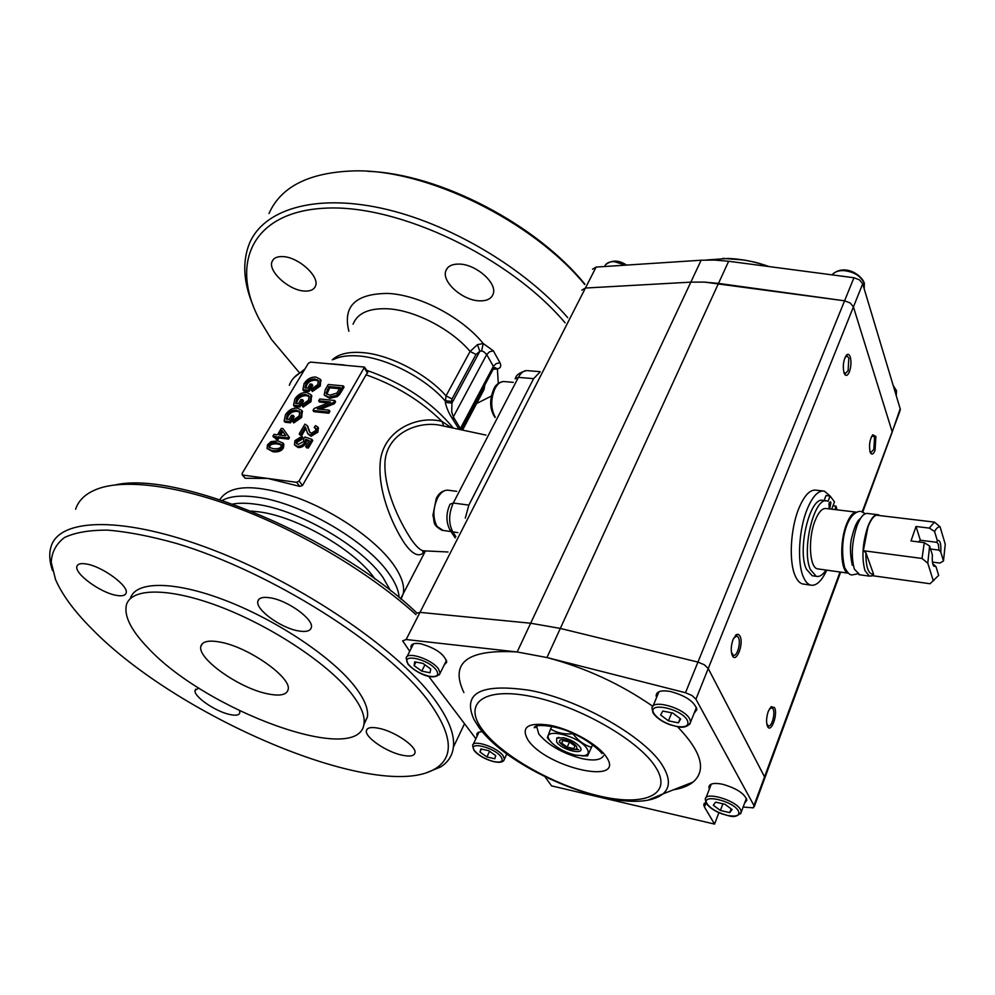 <?xml version="1.0" encoding="UTF-8"?>
<svg xmlns="http://www.w3.org/2000/svg" width="995" height="995" viewBox="0 0 995 995"><rect width="100%" height="100%" fill="white"/><g stroke="black" fill="none" stroke-linecap="round" stroke-linejoin="round"><path stroke-width="1.49" d="M416.731 613.181L419.989 612.373L416.731 613.181M743.141 807.069L753.439 807.84L753.974 805.552L695.928 699.199L691.911 695.443L685.493 692.731L546.964 657.546L517.164 651.974L690.841 282.145L585.421 288.04L581.826 290.142L585.421 288.04L690.841 282.145L704.336 282.095L844.581 300.801L718.502 283.401L728.651 261.262L714.559 260.068L701.127 260.23L596.117 267.07L419.989 612.373L530.658 623.231L560.309 628.43L530.658 623.231L419.989 612.373L406.147 639.524L402.652 640.842L409.729 651.29M704.286 664.76L708.241 668.528L704.286 664.76L697.943 662.073L704.286 664.76M728.651 261.262L853.946 277.742L844.581 300.801L850.215 302.977L853.424 306.92L891.968 431.109L853.424 306.92L708.241 668.528L764.944 777.642L708.241 668.528L695.928 699.199M733.676 638.106L736.922 635.954L738.402 637.472C741.188 642.484 737.146 656.911 733.402 655.27L731.4 652.235M733.079 639.462C730.977 645.519 730.678 650.767 732.183 655.232L732.32 655.543C736.138 663.976 744.098 643.69 740.006 636.091L738.464 634.375L736.536 634.536L733.079 639.462M769.272 709.161L771.846 707.681L773.04 708.925C775.565 713.44 771.672 727.494 768.314 725.902L766.747 723.626M768.289 711.35C766.374 717.196 766.075 722.134 767.406 726.139L767.531 726.387C770.914 733.924 778.189 714.335 774.545 707.619L771.175 706.661L768.289 711.35M845.053 357.379L847.106 355.961L848.834 358.175L848.113 370.637L845.265 373.647L843.748 371.981M849.394 371.819C851.148 366.62 851.434 361.67 850.252 356.969C849.307 354.319 848.076 353.66 846.534 355.028C843.424 359.804 842.578 365.737 843.996 372.826L844.556 374.132C846.123 376.371 847.74 375.6 849.394 371.819M871.421 436.78L873.112 435.748L874.543 437.601L873.834 449.33L871.098 452.426L869.879 451.108M875.04 450.412L875.886 436.457L872.777 434.765C869.729 439.342 868.834 445.063 870.103 451.941L870.563 453.011C871.993 455.051 873.486 454.18 875.04 450.412M853.946 277.742L859.531 279.893L862.69 283.836L900.189 408.796L891.657 433.571M862.69 283.836L853.424 306.92L850.215 302.977L844.581 300.801L697.943 662.073L560.309 628.43L718.502 283.401L704.336 282.095L690.841 282.145L701.127 260.23M681.525 786.61L683.888 787.144M705.766 802.306L703.739 804.818L704.448 807.032L714.559 824.096L718.9 812.654M764.608 778.55L840.638 572.1M406.147 639.524L517.164 651.974C467.351 649.051 449.591 662.583 463.894 692.57M482.388 731.785C478.918 731.711 477.053 732.594 476.779 734.434L477.078 736.163M444.205 664.934L446.755 662.222C444.554 654.362 435.934 648.23 420.91 643.815C414.878 642.795 411.557 643.69 410.935 646.501L411.171 648.442M744.546 803.276L746.884 800.204C744.683 793.587 736.536 788.251 722.445 784.222C713.925 782.592 709.41 783.562 708.9 787.157L709.36 789.047M694.087 713.365L696.898 709.584C694.51 701.637 685.592 695.58 670.12 691.425C661.376 690.02 656.712 691.363 656.14 695.455L656.551 697.582M685.493 692.731L697.943 662.073L560.309 628.43L546.964 657.546C585.309 667.72 620.594 683.988 652.819 706.326M506.604 754.297L507.748 754.62M545.011 776.784L551.566 785.876L714.559 824.096M673.391 789.806C681.799 788.45 688.378 785.863 693.129 782.058C706.699 770.093 701.525 751.685 677.62 726.823M428.621 676.264L475.884 738.725M592.51 269.21L596.117 267.07M862.255 511.728L899.866 411.283M900.189 408.796L900.313 410.052M940.088 526.865L934.429 522.114L929.268 528.096L934.554 531.454C936.469 528.134 938.31 526.604 940.088 526.865L945.25 544.24L943.471 560.969L940.822 552.188L938.981 550.111L938.397 544.414L936.929 542.325L920.35 540.235L918.36 541.902M935.972 566.64L932.875 563.804L933.658 566.055L935.972 566.64L938.671 575.371L930.064 583.742L872.304 575.67L873.598 574.264L865.874 552.698C865.849 567.349 868.436 574.525 873.598 574.264M865.874 552.698L863.324 550.708L867.889 527.3C870.451 520.46 873.237 516.417 876.234 515.161L934.429 522.114M872.416 575.682L869.394 576.13L864.991 570.645C861.583 558.133 862.466 543.631 867.628 527.151C871.035 518.271 874.593 514.141 878.299 514.751L879.891 515.597M877.391 514.651L867.752 513.495C863.996 512.885 860.401 516.99 856.981 525.833C851.77 542.25 850.912 556.69 854.394 569.177L859.804 574.787M856.596 512.139C852.989 512.189 849.593 516.305 846.397 524.514C839.307 542.462 840.651 572.1 848.412 573.195L817.48 568.854C809.432 567.722 807.865 538.37 815.104 520.634C818.624 511.94 822.355 507.91 826.298 508.544L856.347 512.139M818.462 568.991L817.48 568.854M933.173 580.334L927.788 563.195L929.604 546.019L932.39 555.036C932.004 560.272 932.427 563.954 933.658 566.055M863.324 550.708L922.029 558.456L927.788 563.195M922.029 558.456L924.28 542.661L910.985 540.969L916.022 526.479L920.35 540.235M929.268 528.096L916.022 526.479M936.929 542.325L937.29 540.509L934.554 531.454M943.471 560.969L939.939 563.071L932.464 562.088M938.981 550.111L930.536 549.029M940.822 552.188C941.245 543.631 940.088 539.725 937.327 540.496L937.29 540.509M929.604 546.019L924.28 542.661M833.511 504.365L833.885 505.908M826.745 570.16C821.596 581.204 816.211 586.192 810.614 585.122C807.729 584.276 805.291 581.515 803.313 576.826C797.057 562.672 798.774 530.061 806.945 509.776C812.442 496.368 818.251 490.149 824.37 491.132L830.216 496.119M804.072 584.164L802.505 583.928C799.582 583.095 797.119 580.334 795.129 575.645C788.786 561.528 790.465 529.004 798.686 508.781C804.209 495.41 810.067 489.217 816.223 490.199L822.865 490.958M829.171 508.893L829.034 503.147L830.34 501.716L830.949 502.45L829.643 508.942M826.074 500.895L823.188 500.56C810.44 495.286 796.97 549.103 806.298 569.016L812.181 575.744L813.425 575.918M826.012 570.048C822.728 574.986 819.482 577.075 816.261 576.329L810.403 569.588C801.124 549.663 814.582 495.759 827.268 501.032L828.064 501.306L830.079 496.032L834.482 501.803L831.683 509.191M834.805 509.564L836.086 506.156L836.994 509.826M836.086 506.156L832.964 505.796M830.079 496.032L826.012 495.56L824.047 500.659M672.782 713.042L662.769 711.052L660.655 714.982L668.441 720.84L678.391 722.855L680.617 718.975L672.782 713.042M680.12 718.589L678.391 722.855M671.712 712.83L668.441 720.84M724.969 804.271L715.554 802.144L713.315 805.266L720.392 810.477L729.745 812.616L732.071 809.532L724.969 804.271M731.151 808.86L729.745 812.616M722.917 803.811L720.392 810.477M423.012 663.454L414.704 661.812L414.119 665.655L421.768 671.115L430.039 672.782L430.711 668.976L423.012 663.454M415.935 662.048L414.119 665.655M424.915 664.809L421.768 671.115M488.744 750.715L480.821 748.924L479.951 752.058L486.916 756.959L494.801 758.762L495.759 755.665L488.744 750.715M481.356 749.048L479.951 752.058M489.552 751.287L486.916 756.959M563.717 737.793L556.715 738.054L556.665 742.021C561.914 750.379 586.092 755.827 580.135 747.233L580.06 747.108C576.59 742.855 571.142 739.758 563.717 737.793M549.887 740.541C539.278 726.574 578.58 734.932 586.988 748.626C589.388 752.556 588.356 754.931 583.891 755.74L575.483 755.118C566.254 752.805 558.531 748.887 552.337 743.352L549.887 740.541M592.572 744.807L591.49 747.344C584.301 745.155 578.095 740.628 572.846 733.775C564.352 734.484 556.939 732.892 550.596 729.024L547.287 737.755L551.106 742.083M583.891 755.74L587.622 755.827L591.49 747.344M587.61 755.839L581.64 755.877M551.752 726.437L550.596 729.024M565.11 739.845C560.347 739.061 558.692 740.044 560.16 742.78L561.292 744.073C565.807 747.73 570.421 749.546 575.135 749.496L576.988 748.451L576.503 746.337C574.078 743.377 570.284 741.213 565.11 739.845M569.389 741.971L562.747 740.529L561.69 743.116L567.237 747.121L573.854 748.576L574.961 746.001L569.389 741.971M562.822 740.541L561.69 743.116M569.476 742.034L567.237 747.121M479.316 300.838C462.588 300.465 441.494 281.796 445.81 270.889C447.551 266.225 452.028 263.949 459.28 264.085C476.058 264.21 497.388 283.102 493.209 293.861C491.455 298.774 486.816 301.099 479.316 300.838M304.843 291.062C289.309 290.814 267.332 271.013 272.17 261.349C273.65 258.041 277.058 256.449 282.393 256.586C298.002 256.61 320.191 276.685 315.427 286.174C313.922 289.657 310.403 291.286 304.843 291.062M299.259 372.54L271.511 339.494L259.347 319.407C229.733 263.501 251.996 211.462 325.626 208.154C398.796 204.249 509.863 257.295 565.11 322.828M567.747 317.679C524.353 267.593 448.397 222.656 381.209 208.166C313.935 193.627 263.439 209.821 249.422 243.452C242.096 261.921 243.427 282.878 253.402 306.323M269.023 213.49C280.901 186.65 309.109 172.458 353.648 170.904C426.42 168.74 532.375 220.791 584.712 284.483M493.122 369.307L497.388 368.921C500.684 368.088 501.542 366.023 499.95 362.715L493.371 350.849L483.209 343.511L477.438 344.656L470.1 351.434L446.021 395.873L445.325 402.316C446.481 407.975 449.056 413.771 453.048 419.716L459.118 429.355M425.126 550.894L423.124 550.795C419.94 550.011 415.947 546.168 411.146 539.265C399.393 521.442 383.087 488.222 385.077 460.784C387.789 432.054 420.45 419.927 442.576 425.823L485.933 435.089M461.767 428.509L459.889 429.529M477.438 344.656L479.839 351.285L481.63 350.874L483.98 351.894L486.717 354.531L493.346 366.371L493.396 368.784M499.95 362.715L496.157 363.635L493.346 366.371L460.387 428.559L453.334 416.93L451.718 412.005L451.941 403.112L445.325 402.316M367.702 372.006L302.455 485.498L299.694 486.381L267.891 478.458L245.193 478.247L242.108 474.764M451.369 427.701L442.091 421.532C419.853 415.102 385.6 428.148 380.575 459.105C376.607 488.732 392.042 524.539 404.455 543.22C413.099 555.397 420.002 557.959 425.151 550.894M393.299 564.339C375.973 540.036 335.763 511.928 297.07 497.699C255.491 483.831 229.758 484.453 219.87 499.577C229.758 484.453 255.491 483.831 297.07 497.699C335.763 511.928 375.973 540.036 393.299 564.339C401.532 576.005 404.841 585.819 403.211 593.791C404.841 585.819 401.532 576.005 393.299 564.339M401.047 599.177L403.211 593.791L401.047 599.177M267.891 478.458L296.659 482.326L299.085 480.983L364.518 367.08L310.589 362.093L308.313 363.362L242.158 473.359L242.718 475.063L267.891 478.458M277.866 440.885L270.988 441.643L267.468 444.827L267.058 448.484L272.095 450.586C277.269 451.158 280.764 449.839 282.555 446.643L282.978 443.024L277.866 440.885M273.215 448.695L268.849 447.178L268.948 445.001C269.62 443.136 272.22 442.389 276.747 442.763L281.199 444.305L281.063 446.444C280.379 448.335 277.754 449.093 273.215 448.695M281.461 444.964L277.642 443.969C273.115 443.583 270.516 444.33 269.832 446.208L269.483 447.75M282.978 443.024L283.861 444.23L283.451 447.849C281.647 451.046 278.165 452.364 272.991 451.78L267.058 448.484M328.288 384.493L325.241 389.667L324.221 394.866L328.835 397.117L336.31 395.425L338.623 393.411L343.238 385.886L328.288 384.493M326.099 393.236L328.922 386.558L340.352 387.627L336.832 393.1L330.029 395.139L326.571 393.921M328.922 386.558L329.755 387.789L326.845 394.157M339.705 388.722L329.755 387.789M336.31 395.425L337.143 396.657L329.668 398.348L324.557 395.363M343.238 385.886L344.071 387.117L339.457 394.642L337.143 396.657M319.743 398.995L318.674 400.823L330.415 402.005L314.171 408.46L313.002 410.437L328.014 412.005L329.096 410.151L317.305 408.92L333.574 402.465L334.73 400.487L319.743 398.995M313.002 410.437L313.86 411.656L328.86 413.236L328.014 412.005M318.674 400.823L319.519 402.042L328.114 402.913M329.096 410.151L329.942 411.383L328.86 413.236M333.574 402.465L334.419 403.696L320.415 409.243M334.73 400.487L335.564 401.719L334.419 403.696M300.963 434.081L305.241 426.818L307.642 433.497L310.129 435.113L317.032 430.935L317.679 426.942L315.49 425.624L314.196 427.477L315.863 428.335L315.527 430.723L311.273 433.223L309.42 431.929L307.293 425.698L304.955 424.106L299.196 433.882L300.963 434.081L301.833 435.3L300.067 435.089L299.196 433.882M314.196 427.477L316.049 428.969M318.338 427.875L317.89 432.153L311 436.32L308.052 434.069M305.975 428.248L301.833 435.3M307.492 426.071L310.054 432.701M301.97 436.295L294.968 440.598L294.483 444.728L297.318 446.345C300.515 446.456 303.065 445.101 304.943 442.253L305.652 439.317L309.234 440.598L305.739 446.593L307.517 446.805L311.87 439.33L304.955 436.992L303.724 438.683L303.587 441.581L298.301 444.367L296.261 443.322L296.485 440.76L301.012 438.235L301.97 436.295L302.841 437.501L301.883 439.442L297.368 441.979L296.908 443.944M305.739 446.593L306.609 447.8L308.388 448.024L307.517 446.805M305.652 439.317L306.522 440.536L305.813 443.471C303.935 446.307 301.398 447.675 298.201 447.551L294.794 445.175M308.798 441.345L306.522 440.536M311.87 439.33L312.741 440.549L308.388 448.024M301.012 438.235L301.883 439.442M310.166 384.008L307.679 388.187L304.955 387.926L305.925 383.635C307.828 380.426 310.813 378.871 314.893 378.983L318.4 380.737L317.691 384.717L312.057 388.535L311.534 390.276L319.37 384.866L320.315 379.294L315.912 377.043C311.062 376.844 307.132 379.02 304.109 383.572L302.878 389.679L308.301 390.202L311.895 384.169L310.166 384.008M311.534 390.276L312.38 391.508L320.216 386.085L320.838 380.065M317.517 379.791L318.363 381.023L315.726 380.214C311.659 380.09 308.674 381.645 306.771 384.854L305.739 388M302.878 389.679L303.724 390.898L309.159 391.421L308.301 390.202M311.895 384.169L312.741 385.401L309.159 391.421M300.9 399.542L298.388 403.759L295.664 403.485L296.659 399.132C298.587 395.886 301.584 394.331 305.676 394.468L309.147 396.209L308.45 400.301L302.778 404.144L302.244 405.91L310.142 400.45L311.074 394.754L306.709 392.503C301.846 392.266 297.891 394.455 294.843 399.07L293.575 405.251L299.01 405.811L302.642 399.716L300.9 399.542M302.244 405.91L303.102 407.129L310.987 401.681L311.622 395.525M308.313 395.301L309.159 396.52L306.522 395.687C302.443 395.55 299.433 397.104 297.517 400.351L296.46 403.572M293.575 405.251L294.433 406.47L299.868 407.03L299.01 405.811M302.642 399.716L303.5 400.935L299.868 407.03M291.535 415.251L288.985 419.529L286.261 419.231L287.281 414.828C289.234 411.532 292.256 409.965 296.348 410.127L299.793 411.868L299.097 416.072L293.388 419.94L292.841 421.731L300.788 416.233L301.734 410.388L297.405 408.137C292.53 407.875 288.55 410.077 285.466 414.741L284.16 421.009L289.607 421.619L293.276 415.437L291.535 415.251M292.841 421.731L293.712 422.95L301.659 417.452L302.281 411.171M298.985 410.997L299.843 412.216L297.207 411.345C293.115 411.184 290.092 412.738 288.152 416.034L287.07 419.318M284.16 421.009L285.03 422.228L290.478 422.825L289.607 421.619M293.276 415.437L294.147 416.656L290.478 422.825M273.986 434.367L272.904 436.171L276.423 436.581L275.229 438.584L276.896 438.77L278.09 436.78L287.679 437.899L288.562 436.407L282.978 428.584L281.311 428.397L277.505 434.778L273.986 434.367M281.921 430.35L285.839 435.735L279.172 434.964L281.921 430.35M278.09 436.78L278.973 437.987L277.779 439.977L275.229 438.584M287.679 437.899L288.562 439.106L278.973 437.987M276.896 438.77L277.779 439.977M272.904 436.171L273.787 437.377L275.814 437.613M282.791 431.556L280.665 435.138M288.562 436.407L289.445 437.613L288.562 439.106M282.978 428.584L289.445 437.613M498.296 383.349L497.388 368.921L494.801 367.478L493.694 368.225L461.158 429.79M348.884 331.26C342.628 306.298 355.551 293.687 387.664 293.425C419.082 294.682 462.115 317.268 483.209 343.511L481.63 350.874M493.371 350.849L489.552 351.782L486.717 354.531L453.334 416.93L453.048 419.716M353.063 324.221C357.404 313.214 368.896 308.064 387.515 308.773C414.505 310.054 451.245 329.046 470.1 351.434L475.996 354.481L479.839 351.285L451.941 403.112L451.568 401.433L444.964 400.649C424.952 377.777 386.346 357.814 358.387 355.949C348.225 355.178 339.979 356.334 333.648 359.419M424.964 550.919L422.775 551.889L423.124 550.795L447.999 551.989M443.695 426.071L442.091 421.532C421.208 400.948 395.923 385.401 366.247 374.866M465.287 518.159L468.844 505.112L533.619 378.647L539.912 372.142M584.873 284.172C536.541 224.385 439.479 173.752 367.951 171.327M115.42 484.901C177.371 470.337 338.188 537.462 416.843 612.957M75.62 509.216C78.841 499.39 87.05 492.314 100.259 487.998C129.35 478.819 184.013 486.717 246.138 511.306C308.251 535.969 373.237 575.794 415.985 614.636M52.524 570.608C49.439 561.653 48.942 553.742 50.994 546.877C59.078 517.636 123.915 515.646 212.955 549.912C301.871 583.965 396.109 648.367 432.924 697.346C448.061 717.47 454.889 734.049 453.409 747.096C452.364 755.752 448.011 762.419 440.362 767.095L426.93 772.543M427.763 700.157C452.252 733.763 454.852 756.561 435.524 768.55C380.463 803.4 179.1 718.614 91.801 628.79C74.19 611.141 62.1 594.712 55.533 579.513L51.23 562.324C51.74 552.125 56.168 543.855 64.513 537.511C75.172 532.474 89.637 530.024 107.92 530.136C128.193 531.852 151.24 536.342 177.06 543.618C271.063 571.826 386.607 645.257 427.763 700.157M349.481 691.152C360.327 704.398 365.177 715.218 364.021 723.626C359.717 767.182 205.754 710.704 147.795 647.695C131.265 630.494 124.114 616.39 126.303 605.358C130.482 587.834 168.242 587.125 219.236 606.428C270.155 625.631 325.477 661.998 349.481 691.152M130.357 598.567C135.046 581.167 172.993 580.533 223.751 599.786C274.446 618.94 329.27 655.145 353.051 684.286C363.834 697.582 368.623 708.465 367.429 716.947L363.834 724.708M116.228 595.333C100.308 592.697 73.941 573.344 76.951 566.279C77.784 563.829 80.956 563.083 86.453 564.016C102.448 566.466 129.151 586.167 126.104 593.057C125.246 595.632 121.95 596.378 116.228 595.333M401.619 755.081C385.96 751.685 364.792 737.133 366.384 730.728C367.143 727.519 371.471 726.748 379.381 728.402C395.102 731.661 416.606 746.449 415.002 752.78C414.206 756.1 409.753 756.872 401.619 755.081M298.102 630.855C280.64 627.882 255.354 609.45 257.842 601.279C258.8 597.759 263.066 596.627 270.64 597.895C288.177 600.644 313.848 619.425 311.36 627.435C310.39 631.128 305.962 632.26 298.102 630.855M239.596 710.816L239.832 712.843C239.111 715.281 235.678 715.815 229.546 714.447C215.069 711.363 193.067 696.052 195.095 690.331L198.863 688.067M220.629 642.185C249.073 647.335 292.12 677.968 288.102 689.659C286.635 695.007 279.657 696.363 267.17 693.726C238.912 688.055 196.973 658.379 200.891 646.265C202.296 641.315 208.875 639.959 220.629 642.185M840.041 572.013L753.974 805.552M603.555 755.74C600.918 760.093 593.766 761.063 582.075 758.65C562.61 753.464 548.17 745.243 538.78 733.999L536.541 725.865M527.922 739.882C520.534 726.785 528.208 721.96 550.956 725.417C572.262 729.832 598.791 745.019 606.49 757.12C626.253 786.075 545.757 767.518 527.922 739.882M656.178 768.016C640.282 741.064 579.165 705.853 531.156 696.438C482.911 686.637 462.613 703.838 482.637 729.957C502.04 755.989 554.526 785.565 599.152 795.963C643.927 806.721 672.807 795.129 656.178 768.016M648.603 799.868L662.931 793.923C670.108 787.766 670.207 778.712 663.23 766.772C647.297 738.215 580.744 699.821 529.9 690.368C480.672 683.105 462.041 692.843 474.006 719.559L478.956 727.432M479.515 728.191C513.93 774.707 630.594 819.358 662.931 793.923L693.129 782.058M706.04 802.89L704.448 807.032M706.201 260.006L728.216 258.451C741.499 258.974 755.068 261.673 768.899 266.56M675.991 726.325C685.729 727.818 689.51 725.815 687.334 720.318C681.177 708.204 645.954 701.326 654.063 713.664C658.379 719.522 665.692 723.751 675.991 726.325M689.672 724.372L690.642 721.96L689.746 719.012C684.286 707.743 651.053 698.589 652.024 708.477L652.994 712.793M727.258 815.365C736.437 817.069 740.143 815.614 738.377 810.975C733.228 800.714 700.144 793.301 707.122 803.848C710.89 808.898 717.594 812.728 727.258 815.365M740.591 813.873L741.312 811.982L740.616 809.768C735.939 800.055 704.211 790.925 705.331 799.52L706.102 802.99M429.119 676.214C437.091 677.384 439.479 675.344 436.295 670.095C428.223 658.566 399.007 652.857 408.634 664.561C413.584 670.12 420.412 674.001 429.119 676.214M439.33 674.846L440.138 673.217L438.484 668.901C431.905 659.188 406.196 650.792 406.184 658.28L407.938 664.1M493.644 761.548C501.269 762.929 503.744 761.374 501.07 756.872C494.179 746.971 466.356 740.74 474.714 750.864C479.068 755.702 485.373 759.26 493.644 761.548M503.793 760.441L504.415 759.086L503.109 755.765C497.326 747.183 472.351 738.974 472.613 745.678L474.043 750.404M604.637 266.523C605.918 263.19 609.127 261.561 614.263 261.623L625.507 265.155M832.044 274.856C834.444 271.909 838.35 270.491 843.735 270.603C854.17 271.772 861.023 276.1 864.294 283.612L864.195 288.873M893.473 386.421L896.47 391.209L896.271 395.736M451.568 401.433L452.016 398.958L446.021 395.873C426.544 373.635 389.144 354.332 361.993 352.553C348.362 351.608 338.449 354.058 332.255 359.879M344.071 364.941L330.527 363.784M453.285 428.111C432.191 402.341 403.298 383.063 366.608 370.302M455.884 536.566L452.8 531.877C448.434 523.432 448.596 513.806 453.285 503.01L518.395 377.366C521.044 372.503 524.079 370.264 527.487 370.65L540.148 371.682M468.844 505.112L453.285 503.01L450.038 504.229C445.922 513.383 445.909 521.977 449.989 530.037L452.8 531.877L457.899 532.623M515.124 378.859L518.395 377.366L533.619 378.647M480.262 396.619L484.043 389.468L484.826 384.965M476.605 403.535L491.368 396.06M303.711 371.023C296.361 374.219 291.572 378.983 289.358 385.301M296.659 482.326L299.694 486.381M276.747 442.763L277.642 443.969M268.948 445.001L269.832 446.208M272.095 450.586L272.991 451.78M282.555 446.643L283.451 447.849M327.131 389.617L327.964 390.848M338.623 393.411L339.457 394.642M328.835 397.117L329.668 398.348M340.34 390.848L341.173 392.092M317.032 430.935L317.89 432.153M310.129 435.113L311 436.32M308.263 428.509L309.134 429.728M304.943 442.253L305.813 443.471M297.318 446.345L298.201 447.551M296.485 440.76L297.368 441.979M314.893 378.983L315.726 380.214M305.925 383.635L306.771 384.854M319.37 384.866L320.216 386.085M305.676 394.468L306.522 395.687M296.659 399.132L297.517 400.351M310.142 400.45L310.987 401.681M296.348 410.127L297.207 411.345M287.281 414.828L288.152 416.034M300.788 416.233L301.659 417.452M364.406 368.15L367.565 373.063M299.085 480.983L302.455 485.498M242.718 475.063L245.193 478.247M452.016 398.958L475.996 354.481M222.333 500.398C230.081 496.157 241.586 495.087 256.834 497.164C300.527 502.55 366.297 540.72 388.647 573.145C395.301 582.386 398.784 590.533 399.094 597.572M232.818 504.017C239.322 502.885 247.133 502.972 256.237 504.278C298.139 509.589 361.16 546.106 382.764 577.137L390.625 590.806M251.287 511.057L259.508 511.928C297.505 516.878 354.394 549.8 374.207 577.908L375.14 579.189M495.286 417.067L494.552 415.922C490.622 407.378 490.809 398.174 495.124 388.311C497.823 383.423 500.92 381.185 504.403 381.595L513.308 382.366M443.111 530.434L437.091 526.492C432.713 518.146 432.85 508.669 437.514 498.06C440.773 492.214 444.491 489.615 448.646 490.274L456.73 491.331M731.835 653.541L732.183 655.232M734.919 636.589L735.852 635.021M767.045 724.484L767.406 726.139M770.217 708.129L771.175 706.661M844.046 372.578L844.556 374.132M870.078 451.506L870.563 453.011M862.789 511.94L892.105 432.365M871.931 436.183L872.777 434.765M845.7 356.546L846.534 355.028M764.944 777.642L754.285 806.572M601.875 753.613C601.515 752.033 588.953 740.255 572.946 733.439C559.886 726.362 534.439 722.93 534.265 727.743L536.28 727.196L536.927 725.765M476.779 734.434L477.438 733.029M410.935 646.501L411.793 644.797M708.9 787.157L709.659 785.192M656.14 695.455L657.185 692.93M703.739 804.818L704.348 803.226M722.805 258.389L744.136 260.043C753.041 261.809 755.28 261.859 769.284 266.61M873.237 574.675L871.533 576.068M858.872 574.662L869.394 576.13M934.006 580.259L931.768 582.025M857.404 573.891L851.931 574.948C849.755 575.048 847.417 572.71 844.904 567.909M844.519 566.889C838.822 542.685 846.633 512.86 859.879 511.355M860.464 518.507C857.391 520.447 854.63 526.305 852.155 536.056C849.829 544.066 849.879 553.805 852.305 565.284M865.314 513.706L861.16 511.455M802.505 583.928L810.614 585.122M812.181 575.744L816.261 576.329M653.205 713.154C656.476 717.855 662.011 721.698 669.822 724.708L678.839 726.997C680.978 727.457 688.117 727.892 690.642 721.96L696.45 707.457M653.006 706.127L658.976 691.736M706.301 803.351C709.323 807.567 714.584 811.099 722.109 813.947C728.937 815.427 735.268 819.83 741.312 811.982L746.399 798.301M706.027 797.704L711.263 784.135M408.025 664.225C414.417 671.65 433.646 682.545 440.138 673.217L446.506 660.282M406.98 656.7L413.51 643.815M474.142 750.529C480.299 758.775 502.898 766.983 504.415 759.086L506.778 753.911M473.234 744.372L478.968 732.158M626.551 265.093C618.902 259.944 611.925 259.807 605.619 264.682M864.095 288.538L864.356 283.189C860.874 273.575 843.262 263.725 832.031 274.856M896.196 395.488L896.532 390.799L893.174 385.438M558.867 737.394L556.715 738.054M575.135 749.496L578.717 749.596M560.608 743.352L559.302 741.984M447.501 267.929L445.81 270.889M273.438 259.372L272.17 261.349M450.362 530.609L455.188 537.922M462.563 430.089L480.411 396.333M400.599 598.816L425.474 550.907M293.948 377.665L304.93 368.983M317.679 426.942L318.537 428.161M307.293 425.698L308.164 426.917M320.315 379.294L321.149 380.525M311.074 394.754L311.92 395.973M301.734 410.388L302.592 411.607M367.789 372.142L364.518 367.08M515.485 378.175C516.218 374.941 519.887 372.416 526.479 370.588M464.528 723.726L453.409 747.096M435.524 768.55L440.362 767.095M367.429 716.947L364.021 723.626M76.951 566.279L77.846 564.874M366.384 730.728L367.23 729.049M257.842 601.279L259.061 599.139M195.095 690.331L195.766 689.149M200.891 646.265L202.47 643.529M493.993 388.622C495.386 385.053 498.495 382.677 503.321 381.52M495.05 417.514C489.652 409.418 489.254 399.866 493.856 388.896M436.382 498.296C438.633 493.421 442.277 490.709 447.315 490.137M451.009 531.579L442.016 530.273C431.556 524.315 435.051 521.989 432.9 515.447L436.258 498.532"/></g></svg>
